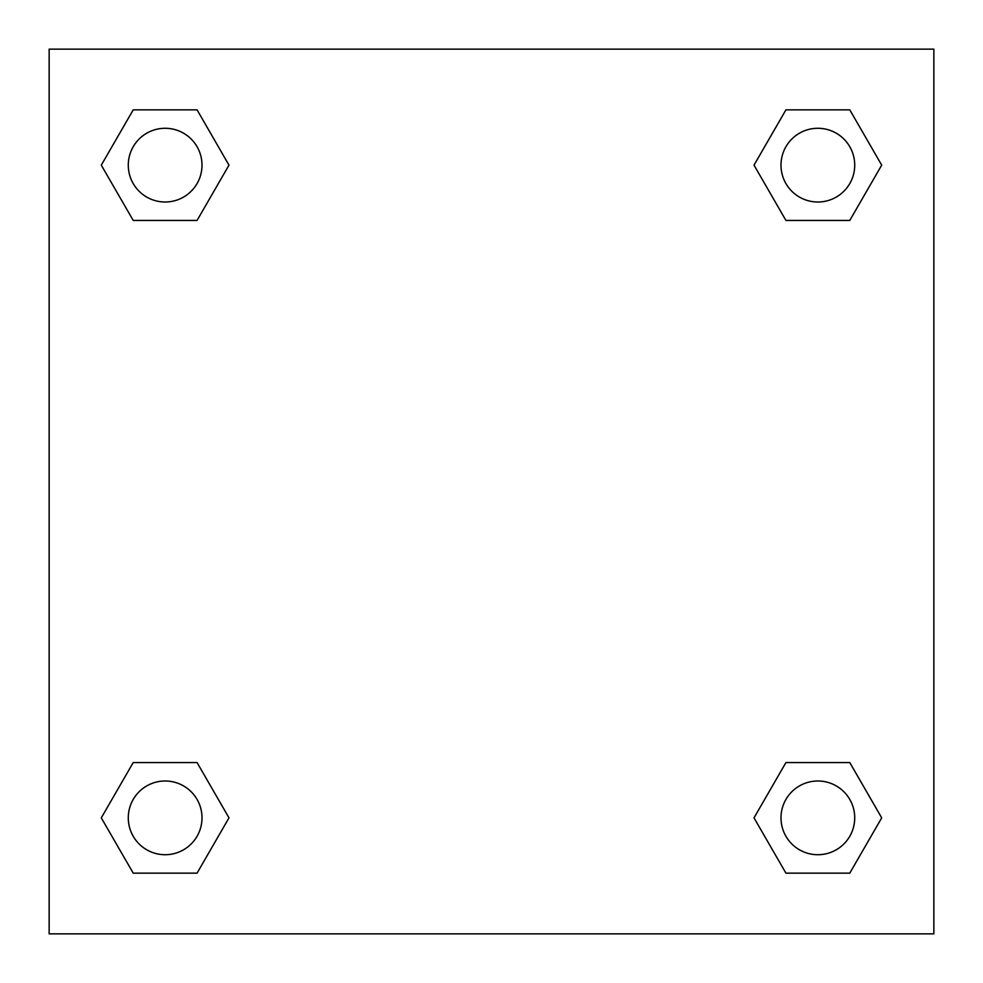 <?xml version="1.0" encoding="UTF-8"?>
<svg xmlns="http://www.w3.org/2000/svg" width="983" height="983" viewBox="0 0 983 983"><rect width="100%" height="100%" fill="white"/><g stroke="black" fill="none" stroke-linecap="round" stroke-linejoin="round"><path stroke-width="1.47" d="M849.779 220.438L785.933 220.438L849.779 220.438L881.702 165.144L849.779 220.438L785.933 220.438L754.01 165.144L785.933 109.85L754.01 165.144M133.221 109.85L197.067 109.85L133.221 109.85L197.067 109.85L228.99 165.144L197.067 220.438L133.221 220.438L197.067 220.438L133.221 220.438L101.298 165.144L133.221 109.85L101.298 165.144M133.221 762.562L197.067 762.562L133.221 762.562L101.298 817.856L133.221 762.562L197.067 762.562L228.99 817.856L197.067 873.15L133.221 873.15L197.067 873.15L133.221 873.15L101.298 817.856M809.402 762.562L785.933 762.562L809.402 762.562L785.933 762.562L754.01 817.856L785.933 762.562L849.779 762.562L785.933 762.562L849.779 762.562L881.702 817.856L849.779 873.15L785.933 873.15L849.779 873.15L785.933 873.15L754.01 817.856M933.85 49.15L49.15 49.15L49.15 933.85L933.85 933.85L933.85 49.15M785.933 109.85L849.779 109.85L785.933 109.85L849.779 109.85L881.702 165.144M854.719 817.856A36.862 36.862 0 0 0 799.425 785.933A36.862 36.862 0 0 0 799.425 849.779A36.862 36.862 0 0 0 854.719 817.856M202.007 817.856A36.862 36.862 0 0 0 146.713 785.933A36.862 36.862 0 0 0 146.713 849.779A36.862 36.862 0 0 0 202.007 817.856M854.719 165.144A36.862 36.862 0 0 0 799.425 133.221A36.862 36.862 0 0 0 799.425 197.067A36.862 36.862 0 0 0 854.719 165.144M202.007 165.144A36.862 36.862 0 0 0 146.713 133.221A36.862 36.862 0 0 0 146.713 197.067A36.862 36.862 0 0 0 202.007 165.144M173.598 762.562L197.067 762.562M809.402 220.438L785.933 220.438M197.067 220.438L173.598 220.438"/></g></svg>
